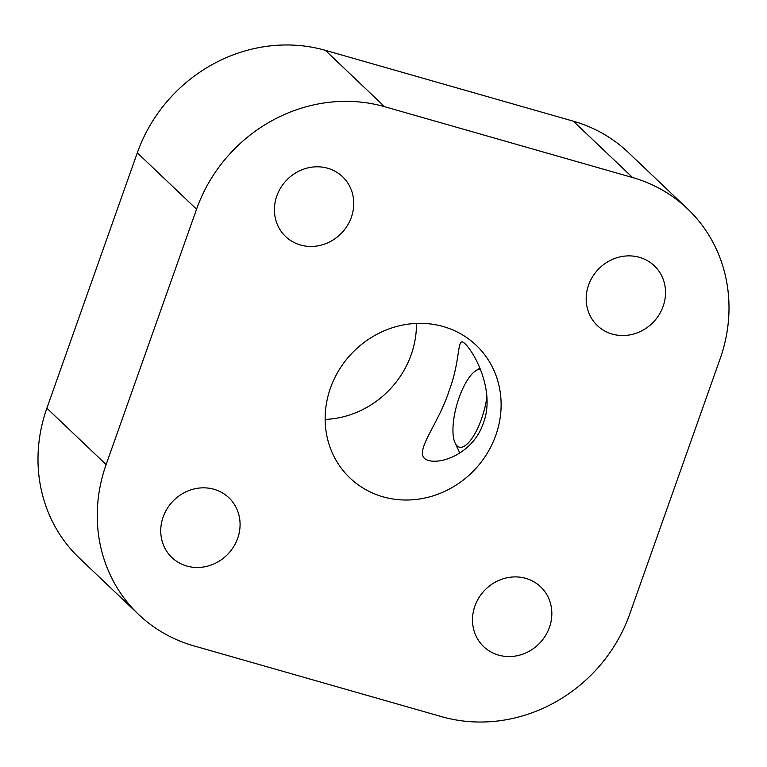 <?xml version="1.0" encoding="UTF-8"?>
<svg xmlns="http://www.w3.org/2000/svg" width="767" height="767" viewBox="0 0 767 767"><rect width="100%" height="100%" fill="white"/><g stroke="black" fill="none" stroke-linecap="round" stroke-linejoin="round"><path stroke-width="1.15" d="M46.873 408.207L106.124 464.572A152.643 141.023 133.6 0 0 138.702 614.54L79.452 558.175A152.643 141.023 -46.4 0 1 46.873 408.207L137.303 152.834A152.643 141.023 -46.4 0 1 325.323 50.325L573.332 121.186A152.643 141.023 -46.4 0 1 628.298 152.46L687.548 208.825A152.643 141.023 133.6 0 0 632.593 177.541L573.332 121.186M382.982 496.805A91.589 84.61 -46.4 0 1 350.011 478.042A91.589 84.61 -46.4 0 1 351.823 353.366A91.589 84.61 -46.4 0 1 476.249 345.323A91.589 84.61 -46.4 0 1 486.978 453.709A91.589 84.61 -46.4 0 1 382.982 496.805M186.812 566.036A41.293 38.149 -46.4 0 1 171.942 557.571A41.293 38.149 -46.4 0 1 172.767 501.369A41.293 38.149 -46.4 0 1 228.863 497.735A41.293 38.149 -46.4 0 1 233.705 546.603A41.293 38.149 -46.4 0 1 186.812 566.036M498.579 655.114A41.293 38.149 -46.4 0 1 483.709 646.658A41.293 38.149 -46.4 0 1 484.523 590.446A41.293 38.149 -46.4 0 1 540.63 586.813A41.293 38.149 -46.4 0 1 545.462 635.68A41.293 38.149 -46.4 0 1 498.579 655.114M612.258 334.086A41.293 38.149 -46.4 0 1 597.397 325.62A41.293 38.149 -46.4 0 1 598.212 269.409A41.293 38.149 -46.4 0 1 654.309 265.785A41.293 38.149 -46.4 0 1 659.15 314.652A41.293 38.149 -46.4 0 1 612.258 334.086M300.491 245.009A41.293 38.149 -46.4 0 1 285.631 236.543A41.293 38.149 -46.4 0 1 286.446 180.331A41.293 38.149 -46.4 0 1 342.542 176.707A41.293 38.149 -46.4 0 1 347.384 225.575A41.293 38.149 -46.4 0 1 300.491 245.009M106.124 464.572L196.563 209.19L137.303 152.834M138.702 614.54A152.643 141.023 133.6 0 0 193.667 645.814L441.677 716.675A152.643 141.023 133.6 0 0 629.697 614.166L720.127 358.793A152.643 141.023 133.6 0 0 687.548 208.825M325.323 50.325L384.583 106.69L632.593 177.541M384.583 106.69A152.643 141.023 133.6 0 0 196.563 209.19M483.258 423.374C497.074 388.227 469.644 344.086 462.376 341.938C457.448 340.538 459.855 362.455 449.126 390.71C437.794 426.577 410.249 455.186 428.494 460.468C443.048 464.591 473.661 452.031 483.258 423.374M416.471 323.415A91.589 84.61 -46.4 0 1 325.141 419.434M486.853 397.296A40.363 13.911 105.9 0 1 469.692 441.37A40.363 13.911 105.9 0 1 455.08 443A40.363 13.911 105.9 0 1 455.061 411.946A40.363 13.911 105.9 0 1 475.713 370.797A40.363 13.911 105.9 0 1 480.478 369.32M455.08 443L459.797 453.029M475.713 370.797L479.95 368.045"/></g></svg>
